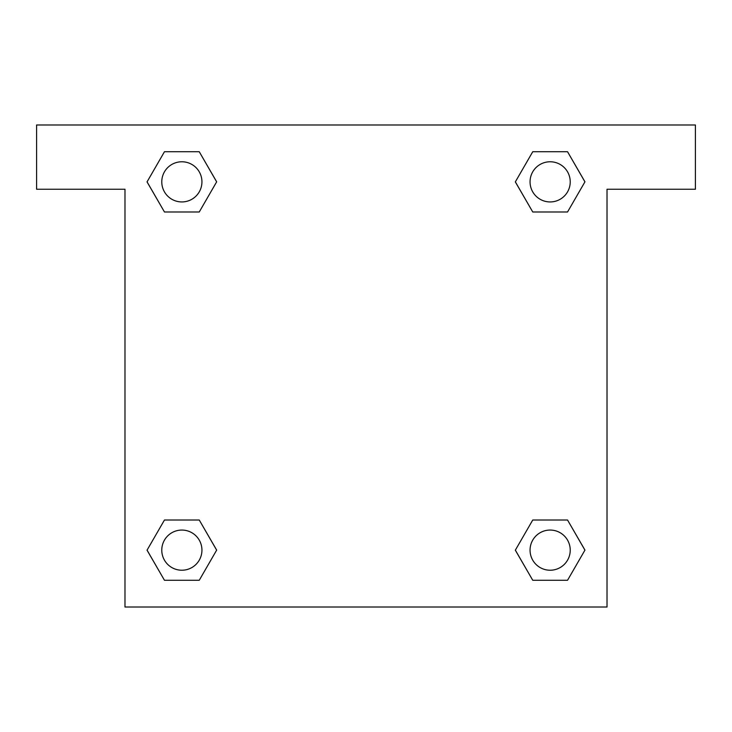 <?xml version="1.0" encoding="UTF-8"?>
<svg xmlns="http://www.w3.org/2000/svg" width="732" height="732" viewBox="0 0 732 732"><rect width="100%" height="100%" fill="white"/><g stroke="black" fill="none" stroke-linecap="round" stroke-linejoin="round"><path stroke-width="1.1" d="M695.4 124.98L36.6 124.98L36.6 189.249L124.98 189.249L124.98 607.02L607.02 607.02L607.02 189.249L695.4 189.249L695.4 124.98M164.462 211.987L199.25 211.987L164.462 211.987L147.068 181.856L164.462 151.725L199.25 151.725L216.645 181.856L199.25 211.987L164.462 211.987L147.031 181.884M199.25 151.725L164.462 151.725L199.25 151.725L216.681 181.838M199.25 520.013L164.462 520.013L199.25 520.013L216.645 550.144L199.25 580.275L164.462 580.275L147.068 550.144L164.462 520.013L199.25 520.013L216.681 550.116M164.462 580.275L199.25 580.275L164.462 580.275L147.031 550.162M567.538 520.013L532.75 520.013L567.538 520.013L584.932 550.144L567.538 580.275L532.75 580.275L515.355 550.144L532.75 520.013L567.538 520.013L584.969 550.116M532.75 580.275L567.538 580.275L532.75 580.275L515.319 550.162M532.75 211.987L567.538 211.987L532.75 211.987L515.355 181.856L532.75 151.725L567.538 151.725L584.932 181.856L567.538 211.987L532.75 211.987L515.319 181.884M567.538 151.725L532.75 151.725L567.538 151.725L584.969 181.838M570.228 550.144A20.084 20.084 0 0 0 540.097 532.75A20.084 20.084 0 0 0 540.097 567.538A20.084 20.084 0 0 0 570.228 550.144M201.94 550.144A20.084 20.084 0 0 0 171.819 532.75A20.084 20.084 0 0 0 171.819 567.538A20.084 20.084 0 0 0 201.94 550.144M570.228 181.856A20.084 20.084 0 0 0 540.097 164.462A20.084 20.084 0 0 0 540.097 199.25A20.084 20.084 0 0 0 570.228 181.856M201.94 181.856A20.084 20.084 0 0 0 171.819 164.462A20.084 20.084 0 0 0 171.819 199.25A20.084 20.084 0 0 0 201.94 181.856"/></g></svg>
